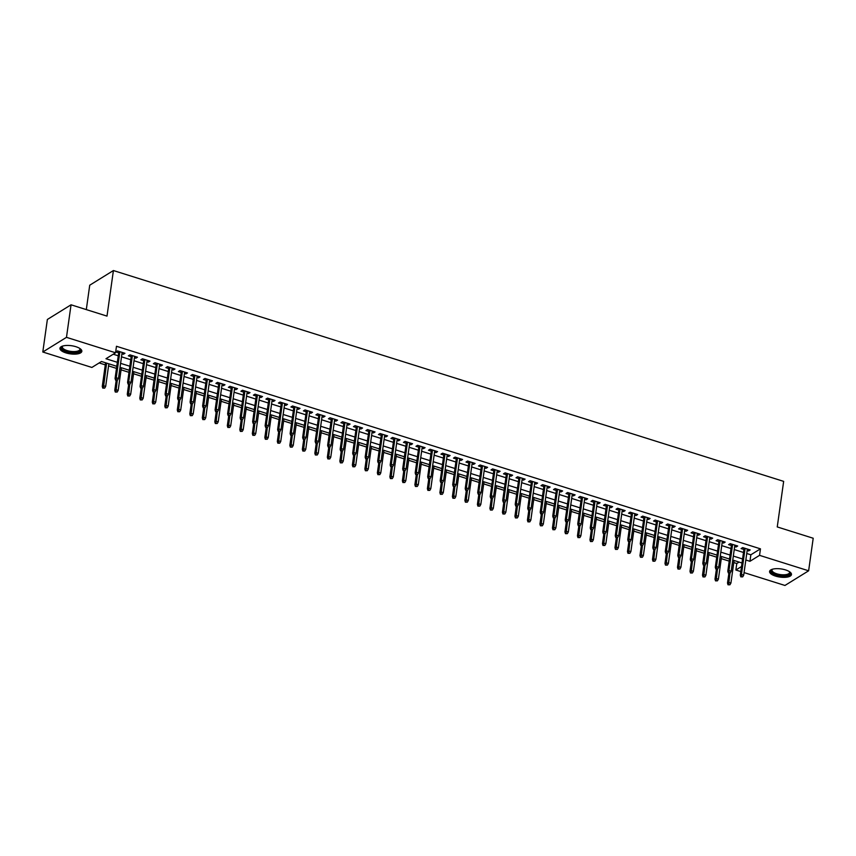 <?xml version="1.0" encoding="UTF-8"?>
<svg xmlns="http://www.w3.org/2000/svg" width="856" height="856" viewBox="0 0 856 856"><rect width="100%" height="100%" fill="white"/><g stroke="black" fill="none" stroke-linecap="round" stroke-linejoin="round"><path stroke-width="1.28" d="M75.884 346.701A11.053 4.12 8 0 1 81.834 351.324A11.053 4.12 8 0 1 65.901 352.886A11.053 4.12 8 0 1 59.952 348.253A11.053 4.12 8 0 1 75.884 346.701M785.519 569.914A11.053 4.12 8 0 1 791.468 574.547A11.053 4.12 8 0 1 775.536 576.099A11.053 4.12 8 0 1 769.587 571.476A11.053 4.12 8 0 1 785.519 569.914M86.306 309.594L89.73 285.209L113.409 270.539L783.657 481.372L777.248 526.932L813.2 538.242L808.631 570.792L784.952 585.461L744.067 572.6M740.804 571.573L735.871 570.021L741.521 566.522M733.785 562.563L736.781 563.505L735.871 570.021M99.157 362.944L105.299 364.87M108.562 365.897L116.491 368.39M121.06 369.835L128.999 372.328M133.568 373.762L141.497 376.265M146.076 377.699L154.005 380.192M158.574 381.637L166.513 384.13M171.082 385.564L179.011 388.057M183.591 389.501L191.519 391.995M196.088 393.428L204.028 395.932M208.596 397.366L216.525 399.859M221.105 401.304L229.034 403.797M233.602 405.23L241.531 407.724M246.111 409.168L254.039 411.661M258.619 413.095L266.548 415.599M271.117 417.033L279.045 419.526M283.625 420.97L291.554 423.463M296.123 424.897L304.062 427.39M308.631 428.835L316.56 431.328M321.139 432.762L329.068 435.265M333.637 436.699L341.576 439.192M346.145 440.637L354.074 443.13M358.653 444.564L366.582 447.057M371.151 448.501L379.09 450.994M383.659 452.428L391.588 454.932M396.168 456.366L404.096 458.859M408.665 460.303L416.605 462.796M421.173 464.23L429.102 466.723M433.682 468.168L441.61 470.661M446.179 472.105L454.119 474.599M458.688 476.032L466.616 478.525M471.196 479.97L479.125 482.463M483.694 483.897L491.633 486.401M496.202 487.834L504.13 490.328M508.71 491.772L516.639 494.265M521.208 495.699L529.147 498.192M533.716 499.637L541.645 502.13M546.224 503.563L554.153 506.067M558.722 507.501L566.661 509.994M571.23 511.439L579.159 513.932M583.738 515.365L591.667 517.859M596.236 519.303L604.165 521.796M608.744 523.23L616.673 525.734M621.253 527.168L629.181 529.661M633.75 531.105L641.679 533.598M646.259 535.032L654.187 537.525M658.756 538.97L666.696 541.463M671.265 542.897L679.193 545.4M683.773 546.834L691.702 549.327M696.27 550.772L704.21 553.265M708.779 554.699L716.707 557.192M721.287 558.636L729.216 561.129M116.78 366.315L101.479 361.5L91.881 367.449L42.8 352.009L66.479 337.339L115.56 352.779L105.962 358.728L117.347 362.313M66.479 337.339L71.048 304.8L47.369 319.47L42.8 352.009M121.937 353.817L123.36 354.266L124.965 353.282L117.465 350.917L115.86 351.912L118.684 352.8M134.446 357.755L135.869 358.204L137.463 357.209L129.962 354.855L128.368 355.839L131.182 356.727M146.954 361.692L148.377 362.131L149.971 361.146L142.471 358.782L140.866 359.777L143.69 360.665M159.451 365.619L160.875 366.068L162.48 365.073L154.979 362.719L153.374 363.704L156.199 364.592M171.96 369.557L173.383 370.006L174.977 369.011L167.476 366.646L165.882 367.641L168.696 368.529M184.468 373.484L185.891 373.933L187.485 372.949L179.985 370.584L178.38 371.579L181.204 372.467M196.966 377.421L198.389 377.87L199.994 376.875L192.493 374.521L190.888 375.506L193.713 376.394M209.474 381.359L210.897 381.797L212.491 380.813L204.991 378.448L203.396 379.443L206.21 380.332M221.982 385.286L223.405 385.735L225 384.74L217.499 382.386L215.894 383.37L218.719 384.258M234.48 389.223L235.903 389.673L237.508 388.678L229.996 386.313L228.402 387.308L231.227 388.196M246.988 393.15L248.411 393.6L250.006 392.615L242.505 390.25L240.911 391.245L243.725 392.134M259.486 397.088L260.909 397.537L262.514 396.542L255.013 394.188L253.408 395.172L256.233 396.06M271.994 401.025L273.417 401.464L275.022 400.48L267.511 398.115L265.916 399.11L268.741 399.998M284.502 404.952L285.925 405.402L287.52 404.406L280.019 402.053L278.425 403.048L281.239 403.925M297 408.89L298.423 409.339L300.028 408.344L292.527 405.99L290.922 406.975L293.747 407.863M309.508 412.817L310.931 413.266L312.536 412.282L305.025 409.917L303.431 410.912L306.255 411.8M322.017 416.754L323.44 417.204L325.034 416.209L317.533 413.855L315.939 414.839L318.753 415.727M334.514 420.692L335.937 421.141L337.542 420.146L330.041 417.781L328.437 418.777L331.261 419.665M347.022 424.619L348.445 425.068L350.05 424.073L342.539 421.719L340.945 422.714L343.77 423.602M359.531 428.556L360.954 429.006L362.548 428.011L355.047 425.657L353.453 426.641L356.267 427.529M372.028 432.483L373.451 432.933L375.056 431.948L367.556 429.584L365.951 430.579L368.776 431.467M384.537 436.421L385.96 436.87L387.565 435.875L380.053 433.521L378.459 434.506L381.284 435.394M397.045 440.359L398.468 440.808L400.062 439.813L392.562 437.448L390.957 438.443L393.781 439.331M409.543 444.285L410.966 444.735L412.571 443.75L405.07 441.386L403.465 442.381L406.29 443.269M422.051 448.223L423.474 448.672L425.079 447.677L417.568 445.323L415.973 446.308L418.798 447.196M434.559 452.161L435.982 452.599L437.577 451.615L430.076 449.25L428.471 450.245L431.296 451.133M447.057 456.088L448.48 456.537L450.085 455.542L442.584 453.188L440.979 454.172L443.804 455.06M459.565 460.025L460.988 460.475L462.582 459.479L455.082 457.115L453.487 458.11L456.302 458.998M472.073 463.952L473.496 464.401L475.091 463.417L467.59 461.052L465.985 462.047L468.81 462.935M484.571 467.89L485.994 468.339L487.599 467.344L480.098 464.99L478.493 465.974L481.318 466.862M497.079 471.827L498.502 472.266L500.097 471.281L492.596 468.917L491.002 469.912L493.816 470.8M509.588 475.754L511.011 476.204L512.605 475.208L505.104 472.854L503.499 473.839L506.324 474.727M522.085 479.692L523.508 480.141L525.113 479.146L517.613 476.781L516.008 477.776L518.832 478.665M534.593 483.619L536.017 484.068L537.611 483.084L530.11 480.719L528.516 481.714L531.33 482.602M547.102 487.556L548.525 488.006L550.119 487.01L542.618 484.656L541.013 485.641L543.838 486.529M559.599 491.494L561.022 491.933L562.627 490.948L555.127 488.583L553.522 489.579L556.347 490.467M572.108 495.421L573.531 495.87L575.125 494.875L567.624 492.521L566.03 493.505L568.844 494.394M584.616 499.358L586.039 499.808L587.633 498.813L580.133 496.448L578.528 497.443L581.352 498.331M597.113 503.285L598.537 503.735L600.142 502.75L592.63 500.385L591.036 501.381L593.861 502.269M609.622 507.223L611.045 507.672L612.639 506.677L605.139 504.323L603.544 505.308L606.358 506.196M622.119 511.16L623.543 511.599L625.148 510.615L617.647 508.25L616.042 509.245L618.867 510.133M634.628 515.087L636.051 515.537L637.656 514.542L630.144 512.188L628.55 513.183L631.375 514.06M647.136 519.025L648.559 519.474L650.153 518.479L642.653 516.115L641.058 517.11L643.873 517.998M659.634 522.952L661.057 523.401L662.662 522.417L655.161 520.052L653.556 521.047L656.381 521.935M672.142 526.889L673.565 527.339L675.17 526.344L667.659 523.99L666.064 524.974L668.889 525.862M684.65 530.827L686.073 531.276L687.668 530.281L680.167 527.917L678.573 528.912L681.387 529.8M697.148 534.754L698.571 535.203L700.176 534.208L692.675 531.854L691.07 532.849L693.895 533.727M709.656 538.692L711.079 539.141L712.684 538.146L705.173 535.792L703.578 536.776L706.403 537.664M722.164 542.618L723.588 543.068L725.182 542.083L717.681 539.719L716.087 540.714L718.901 541.602M734.662 546.556L736.085 547.005L737.69 546.01L730.189 543.656L728.584 544.641L731.409 545.529M736.781 563.505L739.103 562.071M746.753 553.5L750.862 554.784L760.46 548.846L116.469 346.273L115.56 352.779M113.238 354.224L118.256 355.796M121.52 356.824L130.765 359.734M134.018 360.761L143.273 363.672M146.526 364.688L155.771 367.599M159.034 368.626L168.279 371.536M171.532 372.563L180.787 375.463M184.04 376.49L193.285 379.401M196.548 380.428L205.793 383.338M209.046 384.355L218.301 387.265M221.554 388.292L230.799 391.203M234.062 392.23L243.307 395.13M246.56 396.157L255.816 399.067M259.068 400.094L268.313 403.005M271.577 404.021L280.822 406.932M284.074 407.959L293.33 410.869M296.583 411.897L305.827 414.807M309.091 415.823L318.336 418.734M321.589 419.761L330.833 422.671M334.097 423.699L343.342 426.598M346.605 427.625L355.85 430.536M359.103 431.563L368.348 434.474M371.611 435.49L380.856 438.4M384.119 439.428L393.364 442.338M396.617 443.365L405.862 446.265M409.125 447.292L418.37 450.203M421.634 451.23L430.878 454.14M434.131 455.157L443.376 458.067M446.639 459.094L455.884 462.005M459.137 463.032L468.393 465.932M471.645 466.959L480.89 469.869M484.154 470.896L493.398 473.807M496.651 474.823L505.907 477.734M509.16 478.761L518.404 481.671M521.668 482.698L530.913 485.598M534.165 486.625L543.421 489.536M546.674 490.563L555.918 493.473M559.182 494.49L568.427 497.4M571.68 498.427L580.935 501.338M584.188 502.365L593.433 505.265M596.696 506.292L605.941 509.202M609.194 510.23L618.449 513.14M621.702 514.156L630.947 517.067M634.21 518.094L643.455 521.004M646.708 522.032L655.963 524.942M659.216 525.959L668.461 528.869M671.725 529.896L680.969 532.807M684.222 533.834L693.467 536.733M696.731 537.761L705.975 540.671M709.239 541.698L718.484 544.609M721.736 545.625L730.981 548.535M734.245 549.563L743.49 552.473M747.17 550.494L748.593 550.943L750.198 549.948L742.687 547.583L741.093 548.578L743.918 549.466M71.048 304.8L107 316.11L113.409 270.539M760.46 548.846L759.55 555.351L808.631 570.792M745.833 560.006L749.942 561.301L759.55 555.351M120.6 363.34L129.845 366.24M133.108 367.267L142.353 370.177M145.616 371.204L154.861 374.115M158.114 375.131L167.359 378.042M170.622 379.069L179.867 381.979M183.131 383.007L192.375 385.906M195.628 386.933L204.873 389.844M208.136 390.871L217.381 393.781M220.645 394.798L229.889 397.708M233.142 398.736L242.387 401.646M245.651 402.673L254.895 405.573M258.159 406.6L267.404 409.51M270.656 410.538L279.901 413.448M283.165 414.465L292.41 417.375M295.662 418.402L304.918 421.312M308.171 422.34L317.416 425.239M320.679 426.267L329.924 429.177M333.177 430.204L342.432 433.115M345.685 434.131L354.93 437.041M358.193 438.069L367.438 440.979M370.691 442.006L379.946 444.917M383.199 445.933L392.444 448.844M395.707 449.871L404.952 452.781M408.205 453.798L417.461 456.708M420.713 457.735L429.958 460.646M433.222 461.673L442.466 464.583M445.719 465.6L454.975 468.51M458.228 469.537L467.472 472.448M470.736 473.475L479.981 476.375M483.233 477.402L492.478 480.312M495.742 481.34L504.987 484.25M508.25 485.266L517.495 488.177M520.748 489.204L529.992 492.114M533.256 493.142L542.501 496.041M545.764 497.069L555.009 499.979M558.262 501.006L567.507 503.917M570.77 504.933L580.015 507.843M583.278 508.871L592.523 511.781M595.776 512.808L605.021 515.708M608.284 516.735L617.529 519.645M620.793 520.673L630.037 523.583M633.29 524.6L642.535 527.51M645.798 528.537L655.043 531.448M658.296 532.475L667.552 535.375M670.804 536.402L680.049 539.312M683.313 540.339L692.558 543.25M695.81 544.266L705.066 547.177M708.319 548.204L717.563 551.114M720.827 552.141L730.072 555.052M733.325 556.068L742.58 558.979M742.013 562.991L732.768 560.081M729.505 559.054L720.26 556.143M717.007 555.116L707.752 552.216M704.499 551.189L695.254 548.279M691.99 547.251L682.746 544.341M679.493 543.325L670.248 540.414M666.985 539.387L657.74 536.477M654.476 535.449L645.231 532.539M641.979 531.523L632.734 528.612M629.47 527.585L620.226 524.675M616.962 523.658L607.717 520.748M604.464 519.72L595.22 516.81M591.956 515.783L582.711 512.872M579.448 511.856L570.203 508.945M566.95 507.918L557.705 505.008M554.442 503.981L545.197 501.081M541.934 500.054L532.689 497.143M529.436 496.116L520.191 493.206M516.928 492.189L507.683 489.279M504.43 488.252L495.175 485.341M491.922 484.314L482.677 481.414M479.414 480.387L470.169 477.477M466.916 476.45L457.66 473.539M454.408 472.523L445.163 469.612M441.899 468.585L432.655 465.675M429.402 464.648L420.146 461.748M416.893 460.721L407.649 457.81M404.385 456.783L395.14 453.873M391.888 452.856L382.632 449.946M379.379 448.919L370.134 446.008M366.871 444.981L357.626 442.081M354.373 441.054L345.118 438.144M341.865 437.116L332.62 434.206M329.357 433.19L320.112 430.279M316.859 429.252L307.614 426.341M304.351 425.314L295.106 422.404M291.843 421.387L282.598 418.477M279.345 417.45L270.1 414.539M266.837 413.523L257.592 410.613M254.328 409.585L245.084 406.675M241.831 405.648L232.586 402.737M229.322 401.721L220.078 398.81M216.814 397.783L207.569 394.873M204.316 393.846L195.072 390.946M191.808 389.919L182.563 387.008M179.3 385.981L170.055 383.071M166.802 382.054L157.558 379.144M154.294 378.117L145.049 375.206M141.796 374.179L132.541 371.279M129.288 370.252L120.043 367.342M750.862 554.784L749.942 561.301M748.797 549.509L748.593 550.943M736.288 545.572L736.085 547.005M723.791 541.645L723.588 543.068M711.283 537.707L711.079 539.141M698.774 533.77L698.571 535.203M686.277 529.843L686.073 531.276M673.768 525.905L673.565 527.339M661.26 521.978L661.057 523.401M648.762 518.04L648.559 519.474M636.254 514.103L636.051 515.537M623.746 510.176L623.543 511.599M611.248 506.238L611.045 507.672M598.74 502.312L598.537 503.735M586.232 498.374L586.039 499.808M573.734 494.436L573.531 495.87M561.226 490.509L561.022 491.933M548.717 486.572L548.525 488.006M536.22 482.634L536.017 484.068M523.712 478.707L523.508 480.141M511.203 474.77L511.011 476.204M498.706 470.843L498.502 472.266M486.197 466.905L485.994 468.339M473.689 462.968L473.496 464.401M461.191 459.041L460.988 460.475M448.683 455.103L448.48 456.537M436.175 451.176L435.982 452.599M423.677 447.239L423.474 448.672M411.169 443.301L410.966 444.735M398.661 439.374L398.468 440.808M386.163 435.437L385.96 436.87M373.655 431.51L373.451 432.933M361.157 427.572L360.954 429.006M348.649 423.634L348.445 425.068M336.14 419.708L335.937 421.141M323.643 415.77L323.44 417.204M311.135 411.843L310.931 413.266M298.626 407.905L298.423 409.339M286.129 403.968L285.925 405.402M273.62 400.041L273.417 401.464M261.112 396.103L260.909 397.537M248.615 392.176L248.411 393.6M236.106 388.239L235.903 389.673M223.598 384.301L223.405 385.735M211.1 380.374L210.897 381.797M198.592 376.437L198.389 377.87M186.084 372.499L185.891 373.933M173.586 368.572L173.383 370.006M161.078 364.635L160.875 366.068M148.57 360.708L148.377 362.131M136.072 356.77L135.869 358.204M123.564 352.833L123.36 354.266M744.11 548.033L740.301 575.168L741.457 574.462L745.116 548.354M741.457 576.462L740.815 576.858L742.708 576.858L741.457 576.462L741.457 574.462L743.703 575.168L747.374 549.06M740.301 575.168L740.815 576.858M742.708 576.858L743.703 575.168M728.017 584.787L729.911 584.787L728.017 584.787L727.504 583.097L728.649 582.39L730.906 583.097L734.084 560.487M728.659 584.391L729.965 573.081M727.504 583.097L728.905 573.113M730.906 583.097L729.911 584.787M789.478 571.69A9.566 3.563 8 0 1 789.553 571.776A9.566 3.563 8 0 1 786.996 575.414A9.566 3.563 8 0 1 776.36 574.644A9.566 3.563 8 0 1 772.208 569.336A9.566 3.563 8 0 1 772.294 569.283M772.476 569.229A8.849 3.296 -172 0 0 772.005 570.085A8.849 3.296 -172 0 0 776.767 573.798A8.849 3.296 -172 0 0 789.532 572.546A8.849 3.296 -172 0 0 789.318 571.594M769.801 570.866A10.978 4.087 -172 0 0 775.718 575.039A10.978 4.087 -172 0 0 791.436 573.905M79.843 348.478A9.566 3.563 8 0 1 79.908 348.553A9.566 3.563 8 0 1 80.507 349.708A9.566 3.563 8 0 1 71.519 352.394A9.566 3.563 8 0 1 61.568 347.793A9.566 3.563 8 0 1 62.563 346.113A9.566 3.563 8 0 1 62.659 346.059M62.841 346.006A8.849 3.296 -172 0 0 62.37 346.862A8.849 3.296 -172 0 0 62.36 347.204A8.849 3.296 -172 0 0 71.123 351.42A8.849 3.296 -172 0 0 79.897 349.334A8.849 3.296 -172 0 0 79.897 348.991A8.849 3.296 -172 0 0 79.683 348.371M60.166 347.654A10.978 4.087 -172 0 0 70.47 352.8A10.978 4.087 -172 0 0 81.791 350.692M731.613 544.106L727.793 571.241L728.948 570.524L732.618 544.416M728.959 572.536L728.317 572.932L730.2 572.932L728.959 572.536L728.948 570.524L731.195 571.23L734.865 545.122M727.793 571.241L728.317 572.932M730.2 572.932L731.195 571.23M719.104 540.168L715.295 567.303L716.44 566.586L720.11 540.489M716.451 568.598L715.809 568.994L717.702 568.994L716.451 568.598L716.44 566.586L718.698 567.303L722.368 541.195M715.295 567.303L715.809 568.994M717.702 568.994L718.698 567.303M706.596 536.231L702.787 563.376L703.942 562.66L707.612 536.552M703.942 564.671L703.3 565.067L705.194 565.056L703.942 564.671L703.942 562.66L706.189 563.366L709.859 537.258M702.787 563.376L703.3 565.067M705.194 565.056L706.189 563.366M694.098 532.304L690.278 559.439L691.434 558.722L695.104 532.614M691.445 560.733L690.803 561.129L692.686 561.129L691.445 560.733L691.434 558.722L693.681 559.428L697.351 533.331M690.278 559.439L690.803 561.129M692.686 561.129L693.681 559.428M715.52 580.86L717.403 580.85L715.52 580.86L714.995 579.17L716.151 578.453L718.398 579.159L721.576 556.561M716.151 580.464L717.456 569.144M714.995 579.17L716.397 569.187M718.398 579.159L717.403 580.85M703.011 576.923L704.905 576.923L703.011 576.923L702.487 575.232L703.643 574.515L705.89 575.232L709.068 552.623M703.653 576.527L704.948 565.206M702.487 575.232L703.9 565.249M705.89 575.232L704.905 576.923M690.503 572.996L692.397 572.985L690.503 572.996L689.99 571.294L691.134 570.588L693.392 571.294L696.57 548.696M691.145 572.6L692.451 561.279M689.99 571.294L691.391 561.311M693.392 571.294L692.397 572.985M678.005 569.058L679.889 569.058L678.005 569.058L677.481 567.368L678.637 566.651L680.884 567.357L684.062 544.758M678.637 568.662L679.942 557.342M677.481 567.368L678.883 557.384M680.884 567.357L679.889 569.058M681.59 528.366L677.781 555.501L678.926 554.795L682.596 528.687M678.936 556.796L678.294 557.192L679.546 557.588L680.188 557.192L678.936 556.796L678.926 554.795L681.183 555.501L684.853 529.393M677.781 555.501L678.294 557.192M680.188 557.192L681.183 555.501M665.497 565.12L667.391 565.12L665.497 565.12L664.984 563.43L666.129 562.724L668.386 563.43L671.553 540.821M666.139 564.725L667.434 553.415M664.984 563.43L666.385 553.447M668.386 563.43L667.391 565.12M669.082 524.439L665.273 551.574L666.428 550.857L670.098 524.749M666.428 552.869L665.786 553.265L667.68 553.265L666.428 552.869L666.428 550.857L668.675 551.564L672.345 525.456M665.273 551.574L665.786 553.265M667.68 553.265L668.675 551.564M652.989 561.194L654.883 561.183L652.989 561.194L652.475 559.503L653.631 558.786L655.878 559.492L659.056 536.894M653.631 560.798L654.936 549.477M652.475 559.503L653.877 549.52M655.878 559.492L654.883 561.183M656.584 520.501L652.764 547.637L653.92 546.92L657.59 520.822M653.931 548.931L653.288 549.327L655.172 549.327L653.931 548.931L653.92 546.92L656.167 547.637L659.837 521.529M652.764 547.637L653.288 549.327M655.172 549.327L656.167 547.637M640.491 557.256L642.375 557.256L640.491 557.256L639.967 555.565L641.123 554.848L643.37 555.565L646.548 532.956M641.123 556.86L642.428 545.54M639.967 555.565L641.369 545.582M643.37 555.565L642.375 557.256M644.076 516.564L640.267 543.71L641.412 542.993L645.082 516.885M641.422 545.005L640.78 545.4L642.674 545.39L641.422 545.005L641.412 542.993L643.669 543.699L647.339 517.591M640.267 543.71L640.78 545.4M642.674 545.39L643.669 543.699M627.983 553.329L629.877 553.318L627.983 553.329L627.469 551.628L628.614 550.922L630.872 551.628L634.039 529.029M628.625 552.923L629.92 541.613M627.469 551.628L628.871 541.645M630.872 551.628L629.877 553.318M631.567 512.637L627.758 539.772L628.914 539.055L632.584 512.947M628.914 541.067L628.272 541.463L629.524 541.859L630.166 541.463L628.914 541.067L628.914 539.055L631.161 539.762L634.831 513.664M627.758 539.772L628.272 541.463M630.166 541.463L631.161 539.762M615.475 549.392L617.369 549.392L615.475 549.392L614.961 547.701L616.117 546.984L618.364 547.69L621.542 525.092M616.117 548.996L617.422 537.675M614.961 547.701L616.363 537.718M618.364 547.69L617.369 549.392M619.07 508.699L615.25 535.835L616.406 535.128L620.076 509.02M616.416 537.129L615.774 537.525L617.658 537.525L616.416 537.129L616.406 535.128L618.653 535.835L622.323 509.727M615.25 535.835L615.774 537.525M617.658 537.525L618.653 535.835M602.977 545.454L604.86 545.454L602.977 545.454L602.453 543.763L603.608 543.057L605.855 543.763L609.033 521.154M603.608 545.058L604.914 533.748M602.453 543.763L603.855 533.78M605.855 543.763L604.86 545.454M606.562 504.773L602.752 531.908L603.897 531.191L607.567 505.083M603.908 533.202L603.266 533.598L604.518 533.994L605.16 533.588L603.908 533.202L603.897 531.191L606.155 531.897L609.825 505.789M602.752 531.908L603.266 533.598M605.16 533.588L606.155 531.897M590.469 541.527L592.363 541.516L590.469 541.527L589.955 539.836L591.1 539.12L593.358 539.826L596.525 517.227M591.111 541.131L592.416 529.811M589.955 539.836L591.357 529.853M593.358 539.826L592.363 541.516M594.053 500.835L590.244 527.97L591.4 527.253L595.07 501.156M591.4 529.265L590.758 529.661L592.652 529.661L591.4 529.265L591.4 527.253L593.647 527.97L597.317 501.862M590.244 527.97L590.758 529.661M592.652 529.661L593.647 527.97M577.961 537.589L579.854 537.589L577.961 537.589L577.447 535.899L578.603 535.182L580.85 535.899L584.027 513.29M578.603 537.194L579.908 525.873M577.447 535.899L578.849 525.916M580.85 535.899L579.854 537.589M565.463 533.652L567.346 533.652L565.463 533.652L564.939 531.961L566.094 531.255L568.341 531.961L571.519 509.363M566.105 533.256L567.4 521.946M564.939 531.961L566.34 521.978M568.341 531.961L567.346 533.652M552.955 529.725L554.848 529.725L552.955 529.725L552.441 528.034L553.586 527.317L555.844 528.024L559.022 505.425M553.597 529.329L554.902 518.008M552.441 528.034L553.843 518.051M555.844 528.024L554.848 529.725M581.556 496.897L577.736 524.033L578.891 523.326L582.562 497.218M578.902 525.327L578.26 525.734L580.154 525.723L578.902 525.327L578.891 523.326L581.138 524.033L584.808 497.925M577.736 524.033L578.26 525.734M580.154 525.723L581.138 524.033M569.047 492.97L565.238 520.106L566.383 519.389L570.053 493.281M566.394 521.4L565.752 521.796L567.646 521.796L566.394 521.4L566.383 519.389L568.641 520.095L572.311 493.987M565.238 520.106L565.752 521.796M567.646 521.796L568.641 520.095M556.55 489.033L552.73 516.168L553.885 515.462L557.556 489.354M553.885 517.463L553.254 517.859L554.495 518.255L555.137 517.859L553.885 517.463L553.885 515.462L556.133 516.168L559.803 490.06M552.73 516.168L553.254 517.859M555.137 517.859L556.133 516.168M540.446 525.787L542.34 525.787L540.446 525.787L539.933 524.097L541.088 523.39L543.335 524.097L546.513 501.488M541.088 525.391L542.394 514.071M539.933 524.097L541.334 514.114M543.335 524.097L542.34 525.787M544.042 485.095L540.222 512.241L541.377 511.524L545.047 485.416M541.388 513.536L540.746 513.932L542.64 513.921L541.388 513.536L541.377 511.524L543.624 512.23L547.294 486.122M540.222 512.241L540.746 513.932M542.64 513.921L543.624 512.23M527.949 521.86L529.832 521.85L527.949 521.86L527.424 520.17L528.58 519.453L530.827 520.159L534.005 497.561M528.591 521.465L529.885 510.144M527.424 520.17L528.826 510.176M530.827 520.159L529.832 521.85M531.533 481.168L527.724 508.304L528.869 507.587L532.539 481.479M528.88 509.598L528.238 509.994L530.132 509.994L528.88 509.598L528.869 507.587L531.127 508.304L534.797 482.195M527.724 508.304L528.238 509.994M530.132 509.994L531.127 508.304M515.44 517.923L517.334 517.923L515.44 517.923L514.927 516.232L516.072 515.515L518.329 516.221L521.507 493.623M516.082 517.527L517.388 506.206M514.927 516.232L516.329 506.249M518.329 516.221L517.334 517.923M519.036 477.231L515.216 504.366L516.371 503.66L520.041 477.552M516.371 505.661L515.74 506.067L517.623 506.057L516.371 505.661L516.371 503.66L518.618 504.366L522.288 478.258M515.216 504.366L515.74 506.067M517.623 506.057L518.618 504.366M502.932 513.985L504.826 513.985L502.932 513.985L502.419 512.295L503.574 511.588L505.821 512.295L508.999 489.685M503.574 513.589L504.88 502.279M502.419 512.295L503.82 502.312M505.821 512.295L504.826 513.985M506.527 473.304L502.707 500.439L503.863 499.722L507.533 473.614M503.874 501.734L503.232 502.13L504.484 502.526L505.126 502.13L503.874 501.734L503.863 499.722L506.11 500.428L509.78 474.32M502.707 500.439L503.232 502.13M505.126 502.13L506.11 500.428M490.435 510.058L492.318 510.058L490.435 510.058L489.91 508.368L491.066 507.651L493.313 508.357L496.491 485.759M491.077 509.662L492.371 498.342M489.91 508.368L491.312 498.385M493.313 508.357L492.318 510.058M494.019 469.366L490.21 496.501L491.355 495.795L495.025 469.687M491.365 497.796L490.723 498.192L492.617 498.192L491.365 497.796L491.355 495.795L493.612 496.501L497.283 470.393M490.21 496.501L490.723 498.192M492.617 498.192L493.612 496.501M477.926 506.121L479.82 506.121L477.926 506.121L477.413 504.43L478.558 503.713L480.815 504.43L483.993 481.821M478.568 505.725L479.874 494.404M477.413 504.43L478.814 494.447M480.815 504.43L479.82 506.121M481.521 465.429L477.702 492.575L478.857 491.858L482.527 465.75M478.857 493.869L478.226 494.265L479.467 494.65L480.109 494.254L478.857 493.869L478.857 491.858L481.104 492.564L484.774 466.456M477.702 492.575L478.226 494.265M480.109 494.254L481.104 492.564M465.418 502.194L467.312 502.183L465.418 502.194L464.904 500.503L466.06 499.786L468.307 500.493L471.485 477.894M466.06 501.798L467.365 490.477M464.904 500.503L466.306 490.509M468.307 500.493L467.312 502.183M469.013 461.502L465.204 488.637L466.349 487.92L470.019 461.812M466.36 489.932L465.718 490.328L467.611 490.328L466.36 489.932L466.349 487.92L468.607 488.637L472.266 462.529M465.204 488.637L465.718 490.328M467.611 490.328L468.607 488.637M452.92 498.256L454.804 498.256L452.92 498.256L452.396 496.566L453.552 495.849L455.799 496.555L458.976 473.957M453.562 497.86L454.857 486.54M452.396 496.566L453.808 486.583M455.799 496.555L454.804 498.256M456.505 457.564L452.696 484.699L453.851 483.993L457.511 457.885M453.851 485.994L453.209 486.39L455.103 486.39L453.851 485.994L453.851 483.993L456.098 484.699L459.768 458.591M452.696 484.699L453.209 486.39M455.103 486.39L456.098 484.699M444.007 453.637L440.187 480.772L441.343 480.055L445.013 453.948M441.343 482.067L440.712 482.463L442.595 482.463L441.343 482.067L441.343 480.055L443.59 480.762L447.26 454.654M440.187 480.772L440.712 482.463M442.595 482.463L443.59 480.762M431.499 449.7L427.69 476.835L428.835 476.129L432.505 450.021M428.845 478.13L428.203 478.525L430.097 478.525L428.845 478.13L428.835 476.129L431.092 476.835L434.752 450.727M427.69 476.835L428.203 478.525M430.097 478.525L431.092 476.835M440.412 494.319L442.306 494.319L440.412 494.319L439.898 492.628L441.043 491.922L443.301 492.628L446.479 470.019M441.054 493.923L442.359 482.613M439.898 492.628L441.3 482.645M443.301 492.628L442.306 494.319M427.914 490.392L429.798 490.392L427.914 490.392L427.39 488.701L428.546 487.984L430.793 488.69L433.971 466.092M428.546 489.996L429.851 478.675M427.39 488.701L428.792 478.718M430.793 488.69L429.798 490.392M415.406 486.454L417.3 486.454L415.406 486.454L414.882 484.764L416.037 484.047L418.284 484.764L421.462 462.154M416.048 486.058L417.343 474.738M414.882 484.764L416.294 474.78M418.284 484.764L417.3 486.454M418.991 445.762L415.181 472.908L416.337 472.191L419.996 446.083M416.337 474.203L415.695 474.599L417.589 474.588L416.337 474.203L416.337 472.191L418.584 472.897L422.254 446.789M415.181 472.908L415.695 474.599M417.589 474.588L418.584 472.897M402.898 482.527L404.792 482.517L402.898 482.527L402.384 480.837L403.529 480.12L405.787 480.826L408.965 458.228M403.54 482.131L404.845 470.811M402.384 480.837L403.786 470.843M405.787 480.826L404.792 482.517M406.493 441.835L402.673 468.97L403.829 468.253L407.499 442.145M403.829 470.265L403.197 470.661L405.081 470.661L403.829 470.265L403.829 468.253L406.076 468.96L409.746 442.862M402.673 468.97L403.197 470.661M405.081 470.661L406.076 468.96M390.4 478.59L392.283 478.59L390.4 478.59L389.876 476.899L391.031 476.182L393.279 476.888L396.456 454.29M391.031 478.194L392.337 466.873M389.876 476.899L391.278 466.916M393.279 476.888L392.283 478.59M393.985 437.898L390.175 465.033L391.32 464.327L394.99 438.219M391.331 466.327L390.689 466.723L392.583 466.723L391.331 466.327L391.32 464.327L393.578 465.033L397.238 438.925M390.175 465.033L390.689 466.723M392.583 466.723L393.578 465.033M377.892 474.652L379.786 474.652L377.892 474.652L377.368 472.961L378.523 472.255L380.77 472.961L383.948 450.352M378.534 474.256L379.829 462.946M377.368 472.961L378.78 462.978M380.77 472.961L379.786 474.652M381.476 433.971L377.667 461.106L378.823 460.389L382.482 434.281M378.823 462.401L378.181 462.796L380.075 462.796L378.823 462.401L378.823 460.389L381.07 461.095L384.74 434.987M377.667 461.106L378.181 462.796M380.075 462.796L381.07 461.095M365.384 470.725L367.278 470.714L365.384 470.725L364.87 469.035L366.015 468.318L368.273 469.024L371.45 446.425M366.026 470.329L367.331 459.009M364.87 469.035L366.272 459.051M368.273 469.024L367.278 470.714M368.979 430.033L365.159 457.168L366.315 456.451L369.985 430.354M366.325 458.463L365.683 458.859L367.566 458.859L366.325 458.463L366.315 456.451L368.562 457.168L372.232 431.06M365.159 457.168L365.683 458.859M367.566 458.859L368.562 457.168M356.471 426.095L352.661 453.241L353.806 452.524L357.476 426.416M353.817 454.536L353.175 454.932L355.069 454.921L353.817 454.536L353.806 452.524L356.064 453.231L359.734 427.123M352.661 453.241L353.175 454.932M355.069 454.921L356.064 453.231M343.962 422.169L340.153 449.304L341.309 448.587L344.979 422.479M341.309 450.598L340.667 450.994L342.56 450.994L341.309 450.598L341.309 448.587L343.556 449.293L347.226 423.196M340.153 449.304L340.667 450.994M342.56 450.994L343.556 449.293M352.886 466.788L354.769 466.788L352.886 466.788L352.362 465.097L353.517 464.38L355.764 465.097L358.942 442.488M353.517 466.392L354.823 455.071M352.362 465.097L353.763 455.114M355.764 465.097L354.769 466.788M340.378 462.861L342.272 462.85L340.378 462.861L339.853 461.17L341.009 460.453L343.256 461.159L346.434 438.561M341.02 462.465L342.314 451.144M339.853 461.17L341.266 451.176M343.256 461.159L342.272 462.85M327.869 458.923L329.763 458.923L327.869 458.923L327.356 457.232L328.501 456.515L330.758 457.222L333.936 434.623M328.511 458.527L329.817 447.207M327.356 457.232L328.757 447.249M330.758 457.222L329.763 458.923M331.465 418.231L327.645 445.366L328.8 444.66L332.47 418.552M328.811 446.661L328.169 447.057L330.052 447.057L328.811 446.661L328.8 444.66L331.047 445.366L334.717 419.258M327.645 445.366L328.169 447.057M330.052 447.057L331.047 445.366M315.372 454.985L317.255 454.985L315.372 454.985L314.848 453.295L316.003 452.589L318.25 453.295L321.428 430.686M316.003 454.59L317.309 443.28M314.848 453.295L316.249 443.312M318.25 453.295L317.255 454.985M318.956 414.304L315.147 441.439L316.292 440.722L319.962 414.614M316.303 442.734L315.661 443.13L317.555 443.13L316.303 442.734L316.292 440.722L318.55 441.429L322.22 415.32M315.147 441.439L315.661 443.13M317.555 443.13L318.55 441.429M302.864 451.059L304.757 451.048L302.864 451.059L302.35 449.368L303.495 448.651L305.752 449.357L308.92 426.759M303.505 450.663L304.8 439.342M302.35 449.368L303.752 439.385M305.752 449.357L304.757 451.048M306.448 410.366L302.639 437.502L303.794 436.785L307.465 410.687M303.794 438.796L303.152 439.192L305.046 439.192L303.794 438.796L303.794 436.785L306.041 437.502L309.712 411.394M302.639 437.502L303.152 439.192M305.046 439.192L306.041 437.502M290.355 447.121L292.249 447.121L290.355 447.121L289.842 445.43L290.997 444.713L293.244 445.43L296.422 422.821M290.997 446.725L292.303 435.404M289.842 445.43L291.243 435.447M293.244 445.43L292.249 447.121M293.95 406.429L290.13 433.575L291.286 432.858L294.956 406.75M291.297 434.869L290.655 435.265L292.538 435.255L291.297 434.869L291.286 432.858L293.533 433.564L297.203 407.456M290.13 433.575L290.655 435.265M292.538 435.255L293.533 433.564M277.858 443.194L279.741 443.183L277.858 443.194L277.333 441.493L278.489 440.786L280.736 441.493L283.914 418.894M278.489 442.787L279.794 431.478M277.333 441.493L278.735 431.51M280.736 441.493L279.741 443.183M281.442 402.502L277.633 429.637L278.778 428.92L282.448 402.812M278.789 430.932L278.147 431.328L280.04 431.328L278.789 430.932L278.778 428.92L281.036 429.626L284.706 403.529M277.633 429.637L278.147 431.328M280.04 431.328L281.036 429.626M265.349 439.256L267.243 439.256L265.349 439.256L264.836 437.566L265.981 436.849L268.238 437.555L271.406 414.957M265.991 438.861L267.286 427.54M264.836 437.566L266.237 427.583M268.238 437.555L267.243 439.256M268.934 398.564L265.125 425.7L266.28 424.993L269.95 398.885M266.28 426.994L265.638 427.39L267.532 427.39L266.28 426.994L266.28 424.993L268.527 425.7L272.197 399.591M265.125 425.7L265.638 427.39M267.532 427.39L268.527 425.7M252.841 435.319L254.735 435.319L252.841 435.319L252.327 433.628L253.483 432.922L255.73 433.628L258.908 411.019M253.483 434.923L254.788 423.613M252.327 433.628L253.729 423.645M255.73 433.628L254.735 435.319M256.436 394.637L252.616 421.773L253.772 421.056L257.442 394.948M253.783 423.067L253.141 423.463L254.393 423.859L255.024 423.453L253.783 423.067L253.772 421.056L256.019 421.762L259.689 395.654M252.616 421.773L253.141 423.463M255.024 423.453L256.019 421.762M240.343 431.392L242.227 431.381L240.343 431.392L239.819 429.701L240.975 428.984L243.222 429.691L246.4 407.092M240.975 430.996L242.28 419.675M239.819 429.701L241.221 419.718M243.222 429.691L242.227 431.381M243.928 390.7L240.119 417.835L241.264 417.118L244.934 391.021M241.274 419.13L240.632 419.526L242.526 419.526L241.274 419.13L241.264 417.118L243.521 417.835L247.191 391.727M240.119 417.835L240.632 419.526M242.526 419.526L243.521 417.835M227.835 427.454L229.729 427.454L227.835 427.454L227.322 425.764L228.466 425.047L230.724 425.764L233.891 403.155M228.477 427.058L229.783 415.738M227.322 425.764L228.723 415.781M230.724 425.764L229.729 427.454M231.42 386.762L227.61 413.897L228.766 413.191L232.436 387.083M228.766 415.203L228.124 415.599L230.018 415.588L228.766 415.203L228.766 413.191L231.013 413.897L234.683 387.789M227.61 413.897L228.124 415.599M230.018 415.588L231.013 413.897M215.327 423.517L217.221 423.517L215.327 423.517L214.813 421.826L215.969 421.12L218.216 421.826L221.394 399.228M215.969 423.121L217.274 411.811M214.813 421.826L216.215 411.843M218.216 421.826L217.221 423.517M218.922 382.835L215.102 409.971L216.258 409.254L219.928 383.146M216.268 411.265L215.626 411.661L217.52 411.661L216.268 411.265L216.258 409.254L218.505 409.96L222.175 383.852M215.102 409.971L215.626 411.661M217.52 411.661L218.505 409.96M202.829 419.59L204.712 419.59L202.829 419.59L202.305 417.899L203.461 417.182L205.708 417.889L208.885 395.29M203.471 419.194L204.766 407.873M202.305 417.899L203.707 407.916M205.708 417.889L204.712 419.59M206.414 378.898L202.605 406.033L203.749 405.327L207.419 379.219M203.76 407.328L203.118 407.724L205.012 407.724L203.76 407.328L203.749 405.327L206.007 406.033L209.677 379.925M202.605 406.033L203.118 407.724M205.012 407.724L206.007 406.033M190.321 415.652L192.215 415.652L190.321 415.652L189.807 413.962L190.952 413.255L193.21 413.962L196.388 391.353M190.963 415.256L192.268 403.936M189.807 413.962L191.209 403.979M193.21 413.962L192.215 415.652M193.916 374.96L190.096 402.106L191.252 401.389L194.922 375.281M191.252 403.401L190.621 403.797L191.862 404.182L192.504 403.786L191.252 403.401L191.252 401.389L193.499 402.095L197.169 375.987M190.096 402.106L190.621 403.797M192.504 403.786L193.499 402.095M177.813 411.725L179.707 411.715L177.813 411.725L177.299 410.035L178.455 409.318L180.702 410.024L183.88 387.426M178.455 411.329L179.76 400.009M177.299 410.035L178.701 400.041M180.702 410.024L179.707 411.715M181.408 371.033L177.588 398.168L178.744 397.452L182.414 371.344M178.754 399.463L178.112 399.859L180.006 399.859L178.754 399.463L178.744 397.452L180.991 398.168L184.661 372.06M177.588 398.168L178.112 399.859M180.006 399.859L180.991 398.168M165.315 407.788L167.198 407.788L165.315 407.788L164.791 406.097L165.946 405.38L168.193 406.086L171.371 383.488M165.957 407.392L167.252 396.071M164.791 406.097L166.192 396.114M168.193 406.086L167.198 407.788M168.9 367.096L165.09 394.231L166.235 393.525L169.905 367.417M166.246 395.526L165.604 395.932L167.498 395.921L166.246 395.526L166.235 393.525L168.493 394.231L172.163 368.123M165.09 394.231L165.604 395.932M167.498 395.921L168.493 394.231M152.807 403.85L154.701 403.85L152.807 403.85L152.293 402.16L153.438 401.453L155.696 402.16L158.874 379.55M153.449 403.454L154.754 392.144M152.293 402.16L153.695 392.176M155.696 402.16L154.701 403.85M156.402 363.169L152.582 390.304L153.738 389.587L157.408 363.479M153.738 391.599L153.106 391.995L154.347 392.39L154.989 391.995L153.738 391.599L153.738 389.587L155.985 390.293L159.655 364.185M152.582 390.304L153.106 391.995M154.989 391.995L155.985 390.293M140.298 399.923L142.192 399.923L140.298 399.923L139.785 398.233L140.94 397.516L143.187 398.222L146.365 375.624M140.94 399.527L142.246 388.207M139.785 398.233L141.186 388.25M143.187 398.222L142.192 399.923M143.894 359.231L140.074 386.366L141.229 385.66L144.899 359.552M141.24 387.661L140.598 388.057L142.492 388.057L141.24 387.661L141.229 385.66L143.476 386.366L147.146 360.258M140.074 386.366L140.598 388.057M142.492 388.057L143.476 386.366M127.801 395.986L129.684 395.986L127.801 395.986L127.277 394.295L128.432 393.589L130.679 394.295L133.857 371.686M128.443 395.59L129.738 384.269M127.277 394.295L128.678 384.312M130.679 394.295L129.684 395.986M131.385 355.294L127.576 382.439L128.721 381.723L132.391 355.615M128.732 383.734L128.09 384.13L129.984 384.119L128.732 383.734L128.721 381.723L130.979 382.429L134.649 356.321M127.576 382.439L128.09 384.13M129.984 384.119L130.979 382.429M115.293 392.059L117.186 392.048L115.293 392.059L114.779 390.368L115.924 389.651L118.182 390.357L121.359 367.759M115.934 391.663L117.24 380.342M114.779 390.368L116.181 380.374M118.182 390.357L117.186 392.048M118.888 351.367L115.068 378.502L116.223 377.785L119.894 351.677M116.223 379.797L115.592 380.192L116.833 380.588L117.475 380.192L116.223 379.797L116.223 377.785L118.47 378.502L122.141 352.394M115.068 378.502L115.592 380.192M117.475 380.192L118.47 378.502M102.784 388.121L104.678 388.121L102.784 388.121L102.271 386.43L103.426 385.714L105.673 386.42L108.851 363.821M103.426 387.725L106.604 363.115M102.271 386.43L105.588 362.794M105.673 386.42L104.678 388.121"/></g></svg>
